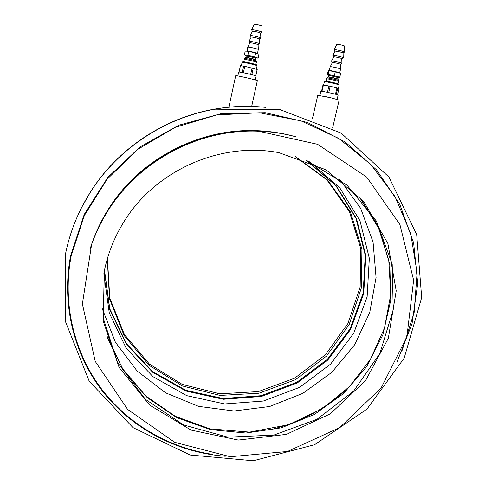 <?xml version="1.0" encoding="UTF-8"?>
<svg xmlns="http://www.w3.org/2000/svg" width="485" height="485" viewBox="0 0 485 485"><rect width="100%" height="100%" fill="white"/><g stroke="black" fill="none" stroke-linecap="round" stroke-linejoin="round"><path stroke-width="0.73" d="M332.589 128.082L339.148 100.08L330.57 97.703L317.79 95.309L312.401 118.679M90.647 247.271L92.271 242.427C95.854 232.273 100.419 222.512 105.96 213.157C136.188 161.196 197.159 128.028 256.911 130.683C269.842 131.162 282.464 133.096 294.783 136.491M90.374 248.126L92.053 243.094C95.654 232.897 100.237 223.1 105.809 213.703C136.17 161.505 197.419 128.179 257.444 130.853C270.491 131.332 283.222 133.29 295.644 136.728M90.137 248.86L91.738 244.088C95.363 233.819 99.977 223.955 105.578 214.497C136.146 161.96 197.813 128.41 258.22 131.095C271.254 131.574 283.974 133.52 296.383 136.934M105.481 214.849C136.133 162.16 197.983 128.507 258.566 131.205L317.59 144.306L366.733 177.116L399.925 224.597L413.626 280.191L406.897 336.851L381.155 387.903L339.736 427.594L287.466 451.486L230.266 456.731L174.727 442.326L127.628 409.407L95.23 361.38L82.383 303.937L91.598 244.525C95.236 234.231 99.861 224.337 105.481 214.849M122.262 224.561C153.03 171.478 219.384 141.28 278.875 152.648L326.065 169.817L363.75 201.481L387.879 243.512L396.215 290.861L388.346 338.251L365.502 380.683L330.285 413.838L286.399 434.366L238.329 440.065L191.066 430.098L149.738 405.139L119.146 367.491L103.202 321.076L104.299 271.133C107.597 254.728 113.587 239.202 122.262 224.561M306.793 160.529L347.042 185.185L376.415 221.105L392.201 264.179L393.238 309.848L379.828 353.577L353.553 391.207L317.051 419.264L273.782 435.112L227.804 437.149L183.53 424.933L145.403 399.307L117.528 362.489L103.202 318.021L104.421 270.515M81.929 206.913L90.962 191.187C117.522 149.55 162.208 119.219 210.884 109.798C229.181 106.233 247.465 105.427 265.75 107.379M81.862 207.046L90.84 191.417C117.467 149.683 162.263 119.28 211.054 109.834C229.344 106.27 247.623 105.457 265.901 107.391C247.623 105.457 229.344 106.27 211.054 109.834C162.263 119.28 117.467 149.683 90.84 191.417L81.862 207.046M104.499 270.139L109.768 308.836L126.403 343.659L152.605 371.583L185.84 390.34L223.088 398.555L261.154 395.742L296.893 382.289L327.387 359.373L350.14 328.848L363.192 293.17L365.29 255.268L356.014 218.347L335.887 185.694L306.441 160.389L335.856 185.682L355.984 218.329L365.26 255.243L363.162 293.146L350.109 328.812L327.363 359.337L296.868 382.253L261.136 395.699L223.076 398.512L185.834 390.298L152.605 371.54L126.403 343.622L109.768 308.806L104.505 270.115M321.537 91.265L322.986 84.996L330.206 86.257L337.778 88.137L338.924 88.791L337.518 94.824M321.967 91.313L323.422 85.02L328.933 85.984L327.46 92.332M328.733 92.605L330.206 86.257M335.481 94.223L336.96 87.9M336.299 94.448L337.778 88.137M337.142 99.358L338.13 95.121C338.7 94.708 320.549 90.659 320.888 91.277L319.912 95.509M332.898 98.255L324.216 96.321M338.409 88.494L339.197 84.99C338.942 84.408 324.883 81.28 324.404 81.698L323.598 85.051M338.694 84.172L338.669 84.141C338.433 83.602 325.696 80.771 325.253 81.153L325.223 81.171M255.795 64.529L256.371 62.238L255.595 61.862C252.934 60.91 244.004 59.024 244.234 59.467L243.803 61.789M256.371 62.238L256.583 61.28L255.807 60.904C253.273 59.988 244.804 58.176 244.476 58.479L244.234 59.467M260.633 33.186L262.094 32.21L261.948 26.105L261.47 25.796C258.232 24.741 255.813 24.244 254.207 24.323L254.207 24.329M262.094 32.21L261.433 31.804C257.014 30.391 253.716 29.712 251.539 29.779L252.455 31.307M251.206 37.06C252.885 37.042 255.431 37.563 258.857 38.636L259.372 38.939L260.827 37.982L260.633 33.162L260.124 32.853C256.704 31.761 254.152 31.234 252.467 31.282L250.284 35.563L251.206 37.066L249.029 41.328L249.951 42.825L247.774 47.1L247.168 51.234M256.322 57.933L258.111 58.121L254.758 56.939L247.841 55.357L244.367 54.987L246.071 55.587M260.827 37.982L260.166 37.6C255.747 36.211 252.455 35.532 250.284 35.563M244.367 54.987L245.222 51.046L248.672 51.38L247.811 55.357M258.972 54.181L258.111 58.121L258.972 54.181L255.625 52.968L254.758 56.939M247.841 55.357L248.702 51.386L255.595 52.962L254.722 56.933M249.957 42.825C251.618 42.832 254.164 43.359 257.596 44.408L258.111 44.699L259.517 43.802L258.899 43.377C254.473 42.013 251.188 41.334 249.029 41.328M258.111 44.693L258.305 49.5L257.638 49.143C253.206 47.809 249.92 47.124 247.78 47.087M251.679 106.409L257.341 80.68C258.056 80.219 235.231 75.023 235.68 75.751L228.884 107.167M240.421 65.724L239.056 72.029L240.421 65.724L244.786 66.299L257.159 69.476L255.831 75.848L257.22 69.555M242.288 72.538L243.688 66.093M243.385 72.756L244.786 66.299M250.672 74.393L252.085 67.936M251.836 74.684L253.249 68.239M255.765 75.824L257.159 69.476M255.304 79.928L256.159 76.048C256.741 75.624 238.335 71.434 238.681 72.065L237.838 75.957M256.371 69.228L257.105 65.736C256.838 65.135 242.609 61.886 242.112 62.316L241.318 65.821M256.583 64.899L256.565 64.869C256.316 64.311 243.428 61.371 242.967 61.765L242.93 61.783M65.342 254.77L65.202 320.912L89.161 381.125L132.993 427.612L190.235 455.033L253.34 460.75L314.62 444.703L366.945 409.104L404.181 358.118L421.677 297.566L416.7 234.576L388.988 177.116L341.21 133.102L279.142 109.283L211.224 109.871C162.317 119.34 117.412 149.816 90.725 191.654C78.194 211.296 69.737 232.339 65.342 254.77M337.918 83.808L338.512 81.559C338.942 81.183 327.108 78.509 326.575 78.861L326.078 81.177M338.512 81.559L338.718 80.577C338.488 80.067 327.278 77.576 326.793 77.921L326.532 78.891M344.483 46.069L344.483 46.057C344.647 45.608 337.245 43.953 336.863 44.347L334.135 49.743L335.026 51.21L332.819 55.417L333.71 56.878L331.51 61.08L332.395 62.559M343.095 53.017L344.55 52.047C344.774 51.477 334.668 49.209 334.165 49.719L334.135 49.743M341.773 58.685L343.228 57.721L343.095 52.992C343.253 52.556 335.45 50.804 335.056 51.186L335.026 51.21M338.427 77.388L339.767 77.206L334.371 75.727L328.084 74.52L327.272 74.805L328.43 75.126M343.228 57.721C343.435 57.188 333.347 54.926 332.849 55.393L332.819 55.417M340.688 73.326L339.779 77.212L340.67 73.32L335.28 71.822L334.371 75.727M335.28 71.822L334.335 75.721M327.272 74.805L328.163 70.943L328.969 70.628L335.244 71.816M328.988 70.628L328.084 74.52M340.452 64.341L341.907 63.383L341.773 58.661C341.931 58.261 334.129 56.509 333.741 56.86L333.71 56.878M341.907 63.383C342.113 62.898 332.025 60.631 331.54 61.055L331.51 61.08M330.2 66.736L330.23 66.712C330.703 66.324 340.797 68.591 340.585 69.04L340.452 64.323C340.615 63.953 332.807 62.201 332.425 62.523L330.194 66.742L329.279 70.683M107.421 258.475L109.78 298.063L124.348 334.414L149.404 364.071L182.281 384.411L219.76 393.796L258.366 391.595L294.644 378.173L325.411 354.784L347.945 323.489L360.155 286.999L360.749 248.544L349.406 211.648L326.908 179.88L295.135 156.503M107.288 258.935L109.519 298.821L124.093 335.474L149.253 365.393L182.33 385.933L220.063 395.414L258.941 393.22L295.48 379.707L326.466 356.148L349.139 324.617L361.392 287.86L361.925 249.132L350.425 212.006L327.672 180.074L295.589 156.643M104.414 270.557L109.689 309.345L126.367 344.247L152.636 372.237L185.943 391.037L223.276 399.264L261.433 396.445L297.256 382.962L327.824 359.985L350.631 329.388L363.72 293.637L365.823 255.643L356.524 218.632L336.354 185.907L306.835 160.541M348.236 387.861C326.938 407.879 302.106 421.532 273.746 428.819M339.567 179.098L360.676 208.38L373.056 241.966L376.075 277.475L369.74 312.504L354.644 344.793L331.861 372.304L302.901 393.317L269.611 406.509L234.091 410.995L198.607 406.369L165.512 392.789L137.073 370.964L115.381 342.204L102.147 308.369M309.715 161.741L339.591 187.525L359.979 220.748L369.327 258.287L367.127 296.802L353.808 333.043L330.655 364.053L299.645 387.345L263.325 401.04L224.634 403.938L186.761 395.651L152.951 376.651L126.264 348.327L109.283 312.97L103.845 273.643M255.753 59.946L255.116 59.637C251.097 58.467 247.981 57.8 245.768 57.642L245.743 57.654M256.559 61.237L255.08 59.364C250.854 58.145 247.793 57.503 245.895 57.436L244.476 58.479M246.18 56.151L246.016 55.508C243.282 54.459 253.085 56.357 256.128 57.472L256.401 57.885L255.989 58.394L255.359 58.079C251.133 56.854 248.071 56.211 246.18 56.151L245.895 57.436M257.129 53.514L256.771 53.101C252.242 51.768 248.957 51.083 246.92 51.046L246.841 51.204M107.676 338.281L123.626 370.661L147.21 397.621L176.77 417.627L210.357 429.613L245.889 433.038L281.258 427.849L314.413 414.433L343.465 393.614L366.739 366.587L382.853 334.868L390.758 300.257L389.837 264.786L379.961 230.587L361.519 199.85M402.192 350.261L414.154 312.401L417.106 272.788L410.686 233.467L394.99 196.57L370.625 164.221L338.73 138.407L300.973 120.838L259.487 112.775L216.734 114.915L175.37 127.288L138.013 149.204L107.021 179.298L84.299 215.649L71.168 255.922C62.28 302.404 73.471 350.582 100.183 387.212C127.173 423.696 168.525 447.794 212.824 454.409M397.094 361.731L412.038 323.841L417.724 283.519L413.644 242.906L399.767 204.282L376.609 169.926L345.265 142.02L307.417 122.462L265.271 112.702L221.439 113.587L178.747 125.227L140.013 146.973L107.803 177.419L84.19 214.522L70.604 255.795C61.262 304.641 74.114 355.262 103.608 392.577C133.381 429.74 178.383 452.681 225.289 456.258M337.93 79.304L337.918 79.279C337.724 78.855 328.497 76.8 328.084 77.091L328.054 77.109M338.718 80.577L337.887 79.043C338.233 78.728 328.684 76.569 328.242 76.866L326.787 77.921M328.503 75.63L328.012 74.745C328.806 74.357 341.955 77.509 338.603 77.279L338.184 77.782C338.53 77.454 328.975 75.302 328.533 75.605L328.206 76.891M339.67 73.041L339.682 72.932C340.064 72.544 329.812 70.228 329.333 70.592L329.297 70.622M257.444 130.853L256.911 130.683M92.053 243.094L92.271 242.427M258.566 131.205L258.22 131.095M91.598 244.525L91.738 244.088M211.224 109.871L210.884 109.798M90.725 191.654L90.962 191.187M325.253 81.153L324.404 81.698M338.669 84.141L339.197 84.99M255.989 58.394L255.71 59.679M254.207 24.323L251.539 29.779M259.372 38.933L259.566 43.747M257.444 53.629L258.305 49.512M242.967 61.765L242.112 62.316M256.565 64.869L257.105 65.736M360.191 198.316L378.452 227.647L388.77 260.354L390.752 294.48L384.472 328.096L370.419 359.367L349.449 386.624L322.755 408.437L288.696 424.702L249.557 432.111L209.938 428.855L175.297 416.33L145.93 396.051L122.632 368.83L107.076 336.232M338.184 77.782L337.887 79.043M344.483 46.057L344.55 52.047M340.585 69.052L339.682 72.932"/></g></svg>
